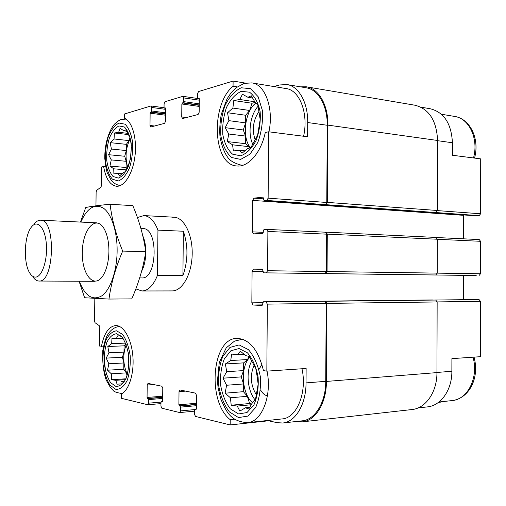 <?xml version="1.0" encoding="UTF-8"?>
<svg xmlns="http://www.w3.org/2000/svg" width="506" height="506" viewBox="0 0 506 506"><rect width="100%" height="100%" fill="white"/><g stroke="black" fill="none" stroke-linecap="round" stroke-linejoin="round"><path stroke-width="0.76" d="M128.847 366.167L128.309 352.726M126.203 344.567C122.597 354.738 122.996 364.731 127.385 374.56M130.352 159.32L131.415 147.082M130.238 138.562C125.76 147.733 124.9 157.277 127.651 167.201M252.779 144.261C247.567 133.71 250.128 114.989 258.092 106.216M255.884 103.015C244.765 111.257 241.64 137.815 250.502 147.733M255.03 399.784C247.339 390.569 245.764 371.385 251.741 361.037M249.762 357.369C240.116 366.717 241.678 393.7 252.5 402.675M438.474 402.384L440.391 402.175L440.391 401.846M476.108 299.438L479.024 299.527L480.466 301.355L480.371 356.698L451.902 358.627L451.871 371.265L436.944 372.46M94.818 298.401L94.54 321.127L95.058 322.727L99.252 325.655L99.777 327.281L99.555 346.053L103.502 346.249M101.453 346.338C104.04 333.391 108.777 326.465 115.646 325.548C123.508 325.187 131.37 338.533 132.838 355.819C134.387 373.08 129.093 390.265 121.37 393.965L121.326 398.298L147.809 404.756L148.574 403.174L148.612 399.607L147.069 397.457L147.202 385.009L147.992 383.403L161.857 386.23L162.774 388.254L162.641 401.062L162.236 401.878L161.382 401.701L160.978 402.51L160.94 406.16L161.863 408.215L179.738 412.561L180.585 410.897L180.623 407.121L178.89 404.825L179.016 391.638L179.889 389.955L195.461 393.13L196.499 395.287L196.372 408.873L195.923 409.727L194.949 409.525L194.506 410.379L194.468 414.25L195.506 416.444L230.186 424.932L230.23 419.683L234.714 419.215M296.307 421.492L302.316 421.846C315.44 420.847 326.515 402.997 326.427 381.429L326.882 303.391L325.522 301.279L324.839 301.247L326.199 303.36L325.737 381.328C325.826 402.409 314.998 419.872 302.152 420.84L282.69 423.01L277.067 422.674L268.578 420.777L268.585 420.385M268.578 420.777L230.186 424.932M230.23 419.683C206.726 401.416 211.856 337.869 237.08 338.381C249.483 339.102 258.281 349.848 263.468 370.632L266.833 371.138L306.13 368.482L306.041 382.897C306.117 404.345 295.384 422.067 282.69 423.01M165.614 114.16L150.586 112.193L151.25 111.997L151.711 110.985L151.749 107.474L150.87 105.988L124.584 113.951L124.539 118.221C132.262 121.44 137.151 138.638 134.975 156.088C132.888 173.571 124.349 186.992 116.443 186.252C110.023 185.164 105.748 178.586 103.616 166.518L101.719 166.923L101.491 185.531L100.928 187.169L96.678 190.345L96.121 191.964L95.95 205.815M103.616 166.518L105.684 166.702M420.922 107.164L430.106 108.714C443.958 112.155 451.396 123.502 452.427 142.762L452.396 155.253L480.7 158.871L480.611 213.779L437.405 210.604M476.152 215.815L479.169 215.645L325.415 204.645L326.787 202.476L327.243 125.267L307.711 122.541L307.623 136.759L268.629 131.781L265.277 132.483C261.077 152.863 248.13 167.429 236.833 165.962C212.83 165.12 210.243 104.925 233.064 86.222L233.108 81.068L245.347 83.085M233.064 86.222L237.156 86.874M266.833 371.138L267.339 304.125L266.036 301.905L263.386 301.785L262.102 305.472L253.089 305.01L251.843 302.841L252.089 271.26L253.373 269.148L262.355 269.116L263.626 272.854L266.251 272.86L267.585 270.71L267.883 231.444L266.58 229.376L263.961 229.547L262.627 233.361L253.576 233.886L252.405 231.856L252.652 200.401L253.93 198.162L262.975 197.144L264.107 200.73L266.795 200.452L268.129 198.162L268.629 131.781M307.711 122.541C308.015 102.484 298.685 86.121 286.889 84.54L279.502 84.976L273.854 86.539M327.243 125.267C327.534 105.545 318.097 89.41 306.155 87.791L286.889 84.54M233.108 81.068L198.573 91.535L197.498 93.755L197.466 97.563L197.859 98.366L198.896 98.12L199.288 98.929L199.162 112.294L198.093 114.482L182.514 118.568L181.736 116.962L181.863 103.989L183.627 101.624L183.665 97.905L182.919 96.33L165.038 101.693L164.083 103.774L164.045 107.367L164.406 108.139L165.31 107.917L165.664 108.689L165.538 121.301L164.583 123.356L150.699 126.993L149.997 125.463L150.13 113.199L150.586 112.193M172.527 217.238L174.039 217.207C184.07 217.498 192.761 234.695 192.185 254.55C191.742 274.404 182.179 291.14 172.148 290.918M302.316 421.846L411.859 409.556C425.635 408.431 437.114 392.106 436.944 372.599L437.146 301.955L435.723 300.045L435.008 300.02L479.024 299.527M476.19 275.511L435.078 274.973L435.792 274.973L437.228 273.12L437.323 239.23L435.995 237.434L326.117 232.165M435.97 212.45L437.405 210.496L437.601 140.478C436.564 120.498 428.993 108.746 414.901 105.216L306.37 86.804L300.456 86.83M432.01 299.938L322.075 301.14M322.278 273.588L432.592 274.96L322.619 273.588M322.55 204.886L432.13 212.64M463.477 299.577L463.534 275.353M432.175 274.96L432.579 274.96M266.757 229.389L325.339 232.191L326.604 234.164L326.383 271.551L325.004 273.594L325.687 273.594L327.072 271.545L327.287 234.126L326.022 232.153L325.295 232.191M463.61 238.826L463.66 215.335L252.652 200.401M463.698 214.936L463.66 215.335M326.098 204.582L327.477 202.406L327.926 125.127C328.223 104.963 318.571 88.461 306.37 86.804M418.045 407.937L427.241 406.913C440.789 405.806 452.048 390.056 451.871 371.265M432.232 274.96L476.197 275.511L432.238 274.96M479.068 275.523L480.51 273.752L480.561 241.299L479.226 239.572L436.374 237.523M479.169 215.645L480.611 213.779M301.981 368.76C307.338 392.511 296.706 418.247 282.063 418.93L247.504 422.662C229.806 421.378 226.397 411.283 220.812 399.158L218.111 387.982L217.435 381.005L219.25 362.587L226.226 347.856L234.468 341.158L241.248 339.507L243.329 339.577M268.92 131.819C273.98 108.505 265.138 84.293 251.836 82.895L286.048 88.556C299.678 90.03 308.742 113.635 303.594 136.247M241.21 91.346L249.566 92.206C254.67 96.083 258.193 102.585 260.147 111.718C260.799 121.693 259.433 131.32 256.049 140.598C251.678 148.631 246.555 153.71 240.679 155.823L232.532 154.153C227.77 149.921 224.531 143.445 222.823 134.729C222.254 125.349 223.494 116.209 226.549 107.31C230.546 99.366 235.429 94.04 241.21 91.346M259.217 113.319L257.839 105.014L255.081 102.294L251.28 95.773L247.927 97.291L242.45 94.23L239.806 99.492L233.791 100.523L232.88 108.069L227.536 112.743L228.876 120.649L225.183 127.67L228.763 134.014L227.289 141.572L232.564 144.811L233.367 150.952L239.382 150.231L241.963 153.261L247.516 148.675L250.862 147.6L257.605 135.247L260.185 119.555L259.217 113.319M255.125 139.795C251.83 129.751 253.12 120.289 258.983 111.409M118.973 125.943L124.4 127.006C127.695 130.358 129.947 135.741 131.168 143.166C131.547 151.212 130.624 158.909 128.404 166.265C125.551 172.603 122.205 176.543 118.366 178.087L113.053 176.499C109.941 172.925 107.841 167.568 106.747 160.421C106.405 152.768 107.259 145.386 109.309 138.271C111.965 131.977 115.191 127.873 118.973 125.943M131.345 145.349L130.017 137.6L125.804 129.878L123.964 130.864L120.067 128.252L118.657 132.306L114.381 132.983L114.078 138.979L110.219 142.648L111.396 149.049L108.613 154.697L111.269 159.909L109.941 166.076L113.73 168.802L113.901 173.874L118.176 173.406L119.511 175.993L123.489 172.388L125.33 171.686L129.903 161.325M239.085 348.552L247.472 352.846C252.595 358.887 256.137 366.951 258.098 377.04C258.743 387.463 257.371 396.698 253.974 404.756L246.991 412.548L238.547 413.946L230.375 408.905C225.587 402.649 222.343 394.731 220.629 385.161C220.059 375.382 221.305 366.597 224.373 358.792L230.869 350.753L239.085 348.552M116.557 333.732L121.99 337.028C125.286 341.778 127.544 348.179 128.764 356.218C129.144 364.554 128.22 371.999 125.994 378.564C123.135 383.839 119.789 386.476 115.944 386.47L110.624 382.681C107.512 377.78 105.406 371.474 104.318 363.77C103.977 355.851 104.837 348.697 106.886 342.309C109.543 337.002 112.768 334.143 116.557 333.732M257.174 376.584L255.783 368.476L249.199 356.388L245.84 355.68L240.331 351.215L237.687 354.617L231.647 354.086L230.736 360.525L225.366 363.959L226.72 371.695L223.007 378.191L226.606 385.249L225.113 393.194L230.42 397.779L231.21 405.224L237.263 406.071L239.844 411.081L245.423 407.804L248.781 408.962L252.715 402.264L255.543 399.145L258.142 384.231L257.174 376.584M256.428 394.914C250.596 385.395 249.806 375.522 254.05 365.281M267.415 395.901C264.746 395.256 262.469 393.288 260.577 389.993M258.016 382.669L257.598 379.127M258.958 369.374L261.937 364.478M120.763 335.788L117.658 335.895L116.254 338.735L123.122 338.482M116.57 338.217L111.965 338.381L111.674 343.656L107.803 346.515L108.986 352.796L106.19 358.103L108.86 363.782L107.525 370.202L111.32 373.814L111.484 379.74L115.773 380.297L117.101 384.187L122.794 383.788M124.678 381.182L121.086 381.429L122.92 382.175L124.103 382.1M244.208 354.27L237.687 354.617M248.857 356.306L247.662 359.551L230.736 360.525M247.662 359.551L243.664 362.872L225.366 363.959M243.664 362.872L243.601 370.582L226.72 371.695M243.601 370.582L241.28 376.894L223.007 378.191M241.28 376.894L243.494 383.953L226.606 385.249M243.494 383.953L243.43 391.676L225.113 393.194M243.43 391.676L247.364 396.312L230.42 397.779M247.364 396.312L249.622 403.516L231.21 405.224M251.355 404.749L237.263 406.071M249.622 403.516L251.805 403.959M249.781 407.381L245.423 407.804M252.677 98.019L247.927 97.291M254.796 101.744L239.806 99.492M255.214 102.408L252.013 103.243L233.791 100.523M252.013 103.243L249.66 110.466L232.88 108.069M249.66 110.466L245.676 115.254L227.536 112.743M245.676 115.254L245.612 122.869L228.876 120.649M245.612 122.869L243.304 129.96L225.183 127.67M243.304 129.96L245.505 136.057L228.763 134.014M245.505 136.057L245.448 143.679L227.289 141.572M245.448 143.679L249.369 146.721L232.564 144.811M249.369 146.721L249.819 147.973M245.012 150.851L239.382 150.231M126.544 131.162L123.964 130.864M127.695 133.331L118.657 132.306M128.284 134.545L114.381 132.983M129.897 137.347L129.011 140.598L114.078 138.979M129.011 140.598L126.361 144.349L110.219 142.648M126.361 144.349L126.291 150.548L111.396 149.049M126.291 150.548L124.729 156.253L108.613 154.697M124.729 156.253L126.165 161.294L111.269 159.909M126.165 161.294L126.095 167.499L109.941 166.076M126.31 169.889L113.73 168.802M126.095 167.499L127.05 168.46M122.11 173.729L118.176 173.406M125.621 343.1L111.674 343.656M125.937 343.865L124.059 345.832L107.803 346.515M124.059 345.832L123.989 352.1L108.986 352.796M123.989 352.1L122.427 357.28L106.19 358.103M122.427 357.28L123.862 362.96L108.86 363.782M123.862 362.96L123.793 369.241L107.525 370.202M123.793 369.241L126.373 372.884L111.32 373.814M125.899 378.792L111.484 379.74M126.373 372.884L127.069 375.629M125.501 379.652L115.773 380.297M137.411 217.523L143.9 215.588C149.681 216.087 154.362 220.939 157.948 230.135L157.474 275.34C153.375 285.498 148.207 290.71 141.965 290.982L135.836 288.901M140.927 228.522L143.046 228.617C158.656 227.833 157.328 279.495 141.781 277.92L141.756 277.92M157.948 230.135L183.349 231.236C188.283 245.84 188.137 260.622 182.913 275.587L157.474 275.34M183.349 231.236L182.913 275.587M35.281 277.111C33.377 277.054 31.644 275.852 30.069 273.499C23.276 264.069 23.991 236.34 31.258 227.27C37.064 219.066 44.996 227.175 46.318 243.696C47.792 260.141 41.89 277.516 35.281 277.111M34.244 224.069C36.217 221.426 38.311 220.135 40.531 220.199C56.122 219.035 54.477 282.974 38.968 281.032L38.886 281.032C36.698 280.944 34.699 279.552 32.884 276.852M142.85 236.03C147.208 245.435 146.639 262.234 141.661 271.077M80.859 222.083C87.222 207.783 94.805 203.184 103.616 208.301C111.605 214.101 117.36 231.805 117.126 251.178C116.911 271.052 110.403 289.679 101.965 295.744C92.674 301.076 85.128 296.238 79.328 281.235M108.923 251.507C108.67 261.457 106.722 269.47 103.066 275.542C94.116 289.957 81.479 274.303 82.339 251.722C82.636 229.136 96.064 214.139 104.261 228.984C107.373 234.759 108.929 242.266 108.923 251.507M79.081 281.235L84.603 297.743L108.973 299.059C111.105 283.43 115.672 267.44 122.673 251.077C116.045 234.955 111.858 219.345 110.099 204.266C99.423 205.253 91.301 206.334 85.735 207.511L80.467 222.064M110.099 204.266L132.8 205.638C139.245 220.692 143.571 236.043 145.766 251.703C143.23 267.826 138.555 283.55 131.75 298.882L108.973 299.059M122.673 251.077L145.766 251.703M325.737 381.328L306.041 382.897M326.199 303.36L267.339 304.125M326.787 202.476L268.129 198.162M165.658 109.347L151.749 107.474M161.034 402.112L148.574 403.174M162.673 398.443L148.612 399.607M162.679 397.419L148.176 398.608M162.685 397.21L147.505 398.45M162.692 396.192L147.069 397.457M153.634 384.547L147.202 385.009M162.534 401.612L161.458 401.707M194.823 409.569L180.585 410.897M196.398 405.692L180.623 407.121M196.41 404.598L180.13 406.059M196.41 404.357L179.377 405.882M196.423 403.269L178.89 404.825M185.664 391.119L179.016 391.638M324.839 301.247L266.036 301.905M435.723 300.045L325.522 301.279M322.12 301.14L263.411 301.785M262.671 304.884L253.089 305.01M262.753 302.708L251.843 302.841M262.987 271.406L252.089 271.26M262.715 269.293L253.373 269.148M435.792 274.973L325.687 273.594M325.004 273.594L266.251 272.86M326.383 271.551L267.585 270.71M326.604 234.164L267.883 231.444M263.284 232.355L252.405 231.856M263.544 198.858L253.93 198.162M322.695 204.898L264.176 200.73M476.304 215.828L432.428 212.703M325.415 204.645L266.795 200.452M199.244 98.543L197.979 98.36M186.417 117.575L181.736 116.962M199.219 106.424L181.863 103.989M199.231 105.299L182.375 102.914M199.231 104.976L183.121 102.699M199.244 103.844L183.627 101.624M199.275 100.175L183.665 97.905M165.614 108.278L164.507 108.126M154.532 126.013L149.997 125.463M165.601 115.21L150.13 113.199M165.614 113.882L151.25 111.997M165.626 112.825L151.711 110.985M436.944 372.599L326.427 381.429M437.146 301.955L326.882 303.391M437.228 273.12L327.072 271.545M437.323 239.23L327.287 234.126M437.405 210.496L327.477 202.406M437.601 140.478L327.926 125.127M480.466 301.355L437.146 301.918M480.51 273.752L437.228 273.132M480.561 241.299L437.323 239.294M452.427 142.762L437.601 140.687M241.242 87.772L250.533 88.676L258.13 96.69L262.355 110.359C263.076 121.478 261.551 132.211 257.769 142.54L250.008 154.159L240.647 159.409L231.615 157.505C226.334 152.787 222.754 145.595 220.875 135.931C220.243 125.545 221.615 115.419 224.993 105.558C229.408 96.728 234.822 90.802 241.242 87.772M243.329 165.114L241.052 165.082L242.88 165.266M119.011 123.053L125.045 124.198C128.714 127.91 131.231 133.894 132.597 142.161C133.015 151.123 131.99 159.7 129.511 167.884C126.323 174.931 122.597 179.295 118.334 180.984L112.433 179.194C108.986 175.209 106.658 169.257 105.457 161.338C105.084 152.856 106.026 144.665 108.29 136.778C111.231 129.789 114.805 125.216 119.011 123.053M125.849 119.1L121.585 119.435C120.327 119.479 118.075 120.934 114.83 123.799C111.029 127.632 104.584 140.137 104.786 158.441C105.609 166.088 106.45 170.889 107.304 172.856L111.156 180.193C113.629 183.216 116.633 184.987 120.162 185.493L120.428 185.512M441.409 114.248L454.458 116.405C469.106 118.183 478.859 138.707 473.502 157.948M239.117 344.928L248.446 349.646C254.157 356.344 258.117 365.313 260.312 376.559C261.039 388.178 259.502 398.475 255.707 407.438L247.915 416.077L238.516 417.583L229.446 411.941C224.152 404.971 220.559 396.192 218.674 385.585C218.042 374.756 219.421 365.022 222.811 356.369L229.996 347.42L239.117 344.928M267.029 371.126C272.247 395.597 261.804 422.042 247.504 422.662M116.595 330.81L122.635 334.441C126.31 339.709 128.828 346.819 130.194 355.781C130.611 365.06 129.587 373.358 127.101 380.664C123.913 386.521 120.181 389.437 115.912 389.405L110.004 385.167C106.557 379.715 104.23 372.713 103.022 364.168C102.648 355.395 103.597 347.464 105.862 340.374C108.809 334.479 112.383 331.285 116.595 330.81M122.25 393.472L121.908 393.504C116.81 392.751 113.882 391.701 113.11 390.36L110.472 387.596L106.222 380.076C103.452 372.536 102.32 362.644 102.813 350.399C104.211 343.157 105.767 338.033 107.487 335.029C110.567 329.918 114.52 327.066 119.334 326.484L119.65 326.484M106.621 374.921C104.261 365.471 103.907 355.946 105.564 346.357M473.028 357.198C478.859 377.425 467.715 399.632 451.997 400.594C468.442 398.772 479.909 378.886 474.059 357.128M164.089 107.74L151.066 105.969M160.971 403.611L147.809 404.756M162.54 401.6L161.382 401.701M194.494 411.163L179.738 412.561M322.094 301.14L263.386 301.785M325.339 232.191L266.668 229.376M322.626 204.898L264.107 200.73M199.25 98.575L197.859 98.366M199.275 98.727L182.919 96.33M165.62 108.303L164.406 108.139M432.485 299.938L322.442 301.152M435.995 237.434L326.022 232.153M432.662 212.678L322.98 204.867M479.226 239.572L436.362 237.516M476.228 215.828L432.352 212.703M251.836 82.895L244.139 83.389L235.828 87.905L231.021 92.864L227.011 98.936L221.261 114.35C219.743 123.394 219.364 131.193 220.123 137.733C221.97 146.443 224.5 152.97 227.713 157.315C229.945 160.731 234.386 163.318 241.052 165.082M454.458 116.405C470.099 118.644 479.89 138.745 474.546 158.081M241.248 339.507L243.19 339.425M121.908 393.504L122.237 393.478M438.98 401.998L451.997 400.594M141.965 290.982L172.154 290.918M143.9 215.588L174.07 217.207M38.968 281.032L94.995 281.311M40.531 220.199L96.494 222.817M139.675 277.908L141.781 277.92"/></g></svg>
